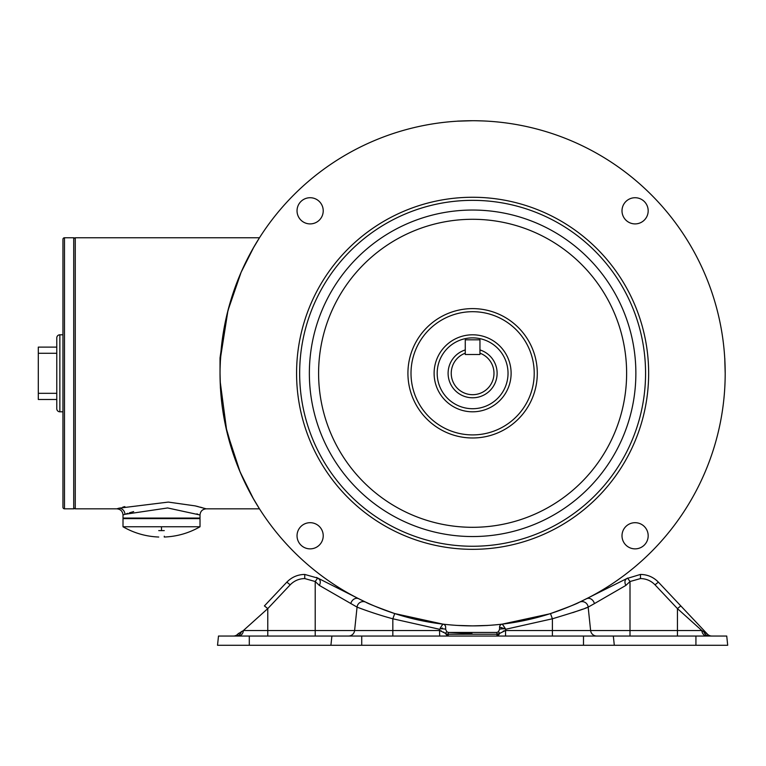 <?xml version="1.0" encoding="UTF-8"?>
<svg xmlns="http://www.w3.org/2000/svg" width="766" height="766" viewBox="0 0 766 766"><rect width="100%" height="100%" fill="white"/><g stroke="black" fill="none" stroke-linecap="round" stroke-linejoin="round"><path stroke-width="1.15" d="M472.612 411.802A38.501 38.501 0 0 1 434.111 373.301A38.501 38.501 0 0 1 472.612 334.799A38.501 38.501 0 0 1 511.113 373.301A38.501 38.501 0 0 1 472.612 411.802M437.185 373.301A35.418 35.418 0 0 1 472.612 337.873A35.418 35.418 0 0 1 508.03 373.301A35.418 35.418 0 0 1 472.612 408.718A35.418 35.418 0 0 1 437.185 373.301M479.956 349.938A24.483 24.483 0 0 1 472.612 397.784A24.483 24.483 0 0 1 465.268 349.938M479.956 353.193A21.41 21.41 0 0 1 472.612 394.701A21.41 21.41 0 0 1 465.268 353.193L465.268 354.505L479.956 354.505L479.956 353.193M479.956 354.505L465.268 354.505L465.268 339.817L479.956 339.817L479.956 354.505M125.145 514.225L123.01 514.991L123.01 518.065L200.012 518.065L200.012 514.991L167.639 507.954L124.944 514.292A6.157 5.822 73.3 0 0 119.094 508.164L116.844 508.825L75.26 508.825L75.26 237.766L259.473 237.766L252.589 249.247M238.121 279.446L237.125 281.965M235.832 285.364L231.82 297.045M228.038 310.23L225.625 320.447M222.322 339.395L221.776 343.685M220.282 384.475L221.115 396.683M221.47 400.168L221.939 404.304M225.606 426.059L235.784 461.094M238.264 467.519L239.298 470.056M239.318 470.094L247.581 487.999M252.617 497.383L259.473 508.825L253.536 499.001L240.074 471.885L226.774 431.248L220.168 381.449L221.412 399.661M119.094 508.164L168.329 502.084L195.119 505.876L206.169 508.825L259.473 508.825M202.119 507.657L200.261 507.149M198.212 506.623L195.742 506.02M124.858 506.613L122.742 507.159M252.617 249.218L247.581 258.592M238.236 279.15L235.784 285.498M231.533 297.936L226.813 315.18M222.944 335.068L221.527 345.839M223.299 413.793L225.06 423.426M228.038 436.371L231.801 449.508M235.842 461.247L237.115 464.617M242.803 478.099L252.723 497.574M126.199 513.862L127.893 513.306M129.444 512.808L133.657 511.592M196.824 513.871L197.858 514.225M220.129 366.167L220.426 359.206M220.072 368.839L220.503 357.904L227.962 310.508L241.118 272.275L253.9 246.958L259.473 237.766M252.608 497.373L247.648 488.124M238.245 467.461L235.804 461.151M231.648 449L227.263 433.307M225.127 423.77L223.902 417.336M222.533 408.747L221.824 403.347M221.25 398.014L220.168 381.449L221.221 397.784M220.034 373.779C220.551 393.197 220.551 393.044 220.034 373.301L220.034 357.904L221.001 351.192M221.958 342.134L222.494 338.122M227.54 312.164L233.094 293.119M235.813 285.421L237.144 281.907M242.841 268.416L253.872 247.006M64.478 508.825L64.478 237.766A1.542 1.542 0 0 0 62.946 239.308L62.946 507.283A1.542 1.542 0 0 0 64.478 508.825L73.718 508.825L73.718 237.766A1.542 1.542 0 0 1 75.26 239.308M62.946 334.799L59.863 334.799A3.083 3.083 0 0 0 56.78 337.873L56.78 408.718A3.083 3.083 0 0 0 59.863 411.802L62.946 411.802M75.26 507.283A1.542 1.542 0 0 1 73.718 508.825M64.478 237.766L73.718 237.766M56.78 393.322L38.3 393.322L38.3 399.479L56.78 399.479M38.3 393.322L38.3 353.279L56.78 353.279M38.3 353.279L38.3 347.113L56.78 347.113M123.01 526.769L200.012 526.769L200.012 518.601L123.01 518.601L123.01 526.769C134.079 533.107 145.99 536.526 158.734 537.033M158.734 530.599C158.734 539.168 158.734 539.168 158.734 530.599L164.278 530.599C164.278 539.168 164.278 539.168 164.278 530.599M200.012 526.769C188.943 533.107 177.032 536.526 164.278 537.033L164.278 536.21M549.452 613.901L502.295 624.127L505.024 628.12M551.587 613.212L552.707 612.838M552.851 612.79L551.52 613.231L552.851 612.79M695.93 645.278L727.7 645.278L726.733 636.039L613.327 636.039L614.303 645.278L695.93 645.278L695.93 636.039M330.922 645.278L331.889 636.039L218.492 636.039L217.525 645.278L614.303 645.278M613.327 636.039L583.5 636.039L583.5 645.278M583.5 636.039L361.724 636.039L361.724 645.278M331.889 636.039L361.724 636.039M448.273 634.238L497.115 634.229L496.77 632.448L498.369 631.816L499.882 633.281L497.115 634.229L498.704 633.98L497.862 636.039L499.882 633.281L505.55 630.523L505.55 636.039M504.574 630.734L503.961 630.906M503.894 630.925L503.176 631.194M233.41 636.039A6.157 6.157 -90 0 0 238.264 633.673A4.625 4.472 43.3 0 1 238.542 633.358L238.149 633.769A4.625 4.625 0 0 0 238.015 633.913A6.157 6.157 0 0 1 233.362 636.039A6.157 6.157 0 0 0 238.015 633.913L243.397 630.523L439.674 630.523L445.333 633.281L446.846 631.816L448.455 632.448L448.1 634.229L446.521 633.98L448.1 634.229L448.321 636.039M444.012 632.39L443.524 632.055M441.321 630.925L440.651 630.734M589.763 606.241L588.164 607.112C586.028 608.367 574.107 612.254 552.391 618.784L505.704 629.269L505.55 630.523L677.441 630.523L677.441 608.606L655.026 584.831L658.387 582.141L706.683 633.358L680.802 605.916L677.441 608.606L701.828 630.523L707.21 633.913A6.157 6.157 0 0 0 711.863 636.039M267.774 636.039L267.774 608.606L243.397 630.523A6.157 4.969 -90 0 1 238.456 636.039M315.209 636.039L315.209 581.528L319.393 585.435L357.061 607.112L354.601 630.523A6.157 6.157 0 0 1 348.473 636.039M502.783 628.053L504.526 628.752A3.083 0.661 130.5 0 1 505.053 628.168L505.704 629.269L504.526 628.752A6.157 0.642 180 0 0 499.566 629.384L498.369 631.816L496.77 632.448L448.455 632.448L446.846 631.816L445.659 629.384A6.157 0.642 180 0 0 440.689 628.752L439.512 629.269L439.674 636.039M445.333 633.281L447.363 636.039L446.53 633.98L445.333 633.281M497.115 634.229L496.895 636.039M585.205 608.233L588.164 607.112L590.615 630.523A6.157 6.157 0 0 0 596.743 636.039M677.441 636.039L677.441 630.523L701.828 630.523A6.157 4.969 -90 0 0 706.769 636.039M581.231 601.329L626.885 578.531C624.721 579.91 624.367 582.217 625.832 585.435L594.397 603.618L625.832 585.435L630.006 581.528L627.593 578.071L626.885 578.531L627.593 578.071L630.006 581.528L630.006 636.039M572.767 612.637L582.505 609.238M448.455 632.448L472 633.578M360.01 608.233L362.72 609.238M372.458 612.637L374.229 613.221M711.805 636.039A6.157 6.157 -90 0 1 706.961 633.673A4.625 4.472 -43.3 0 0 706.683 633.358L707.075 633.769A4.625 4.625 0 0 1 707.21 633.913M315.209 581.528L317.631 578.071L304.744 574.433L317.631 578.071L315.209 581.528L304.744 578.569C299.037 578.675 294.192 580.762 290.199 584.831L267.774 608.606L264.414 605.916L286.838 582.141L264.414 605.916M439.674 630.523L439.512 629.269L392.834 618.784C374.181 613.825 356.362 606.873 357.061 607.112A6.157 6.157 0 0 1 365.794 602.181L358.766 598.763L365.794 602.181C367.737 603.512 377.379 607.314 394.729 613.566L395.773 613.901M578.904 602.421L579.431 602.181A6.157 6.157 0 0 1 588.164 607.112L594.397 603.618A6.157 5.113 63.2 0 0 586.45 598.763L579.431 602.181C577.507 603.503 567.865 607.304 550.486 613.566L552.391 618.784L552.391 636.039M392.834 636.039L392.834 618.784L394.729 613.566L392.039 612.676M392.431 612.81L393.781 613.26M558.826 610.703L561.373 609.765M568.784 606.854L570.632 606.078M574.433 604.441L577.124 603.235M504.143 626.712L503.607 625.879M502.592 624.424L502.295 624.127A3.083 3.064 83.3 0 0 499.595 627.153L499.566 629.384M501.27 627.507L501.95 627.747M442.47 628.043L440.689 628.752A3.083 0.661 -130.5 0 0 440.172 628.168L442.92 624.127L394.729 613.566M440.172 628.168L441.072 626.722M442.011 625.295L441.618 625.879M365.985 602.268L368.101 603.235M370.821 604.46L374.268 605.944M376.7 606.959L391.876 612.628M392.077 612.695L393.734 613.24M316.76 577.564L318.34 578.531C320.514 579.939 320.858 582.237 319.393 585.435M290.199 584.831L286.838 582.141L288.705 580.36L286.838 582.141C291.75 577.124 297.715 574.548 304.744 574.433L304.744 578.569M316.473 577.411L358.766 598.763A6.157 5.113 116.8 0 0 350.818 603.618M445.659 629.384L445.63 627.153A3.083 3.064 -83.3 0 0 442.92 624.127L442.92 624.127A3.083 3.083 0 0 1 445.659 627.182M504.526 628.752L499.566 627.182A3.083 3.083 0 0 1 502.285 624.127M656.51 580.36L658.387 582.141C653.475 577.124 647.509 574.548 640.481 574.433L626.885 578.531M225.405 425.12L224.85 422.392M224.266 419.328L223.337 414.004M221.853 403.538L220.168 381.449M220.436 358.986L221.058 350.55M221.709 344.288L222.983 334.809M472.134 120.722C452.716 121.239 452.869 121.229 472.603 120.722L457.436 121.172M725.191 372.822C724.674 353.394 724.674 353.557 725.191 373.291L724.77 358.756M473.091 625.879C492.509 625.362 492.356 625.362 472.612 625.879L487.147 625.458M220.034 373.588L220.455 387.835M310.125 548.868A13.089 13.089 0 0 0 323.223 535.779A13.089 13.089 0 0 0 310.125 522.69A13.089 13.089 0 0 0 297.036 535.779A13.089 13.089 0 0 0 310.125 548.868M635.091 548.868A13.089 13.089 0 0 0 648.18 535.779A13.089 13.089 0 0 0 635.091 522.69A13.089 13.089 0 0 0 622.002 535.779A13.089 13.089 0 0 0 635.091 548.868M635.091 223.902A13.089 13.089 0 0 0 648.18 210.813A13.089 13.089 0 0 0 635.091 197.724A13.089 13.089 0 0 0 622.002 210.813A13.089 13.089 0 0 0 635.091 223.902M310.125 223.902A13.089 13.089 0 0 0 323.223 210.813A13.089 13.089 0 0 0 310.125 197.724A13.089 13.089 0 0 0 297.036 210.813A13.089 13.089 0 0 0 310.125 223.902M472.612 549.327A176.036 176.036 0 0 1 296.576 373.301A176.036 176.036 0 0 1 472.612 197.264A176.036 176.036 0 0 1 648.649 373.301A176.036 176.036 0 0 1 472.612 549.327M223.05 334.359L222.849 335.7M221.939 342.287L220.282 362.127M221.776 402.916L222.322 407.206M223.796 416.752L225.424 425.197M220.034 373.301L220.053 370.304M220.503 357.904L220.359 360.556M472.9 625.879L472.612 625.879A252.579 252.579 0 0 1 220.034 373.301A252.579 252.579 0 0 1 472.612 120.722A252.579 252.579 0 0 1 725.191 373.301A252.579 252.579 0 0 1 472.612 625.879L470.123 625.86M468.668 625.841L459.868 625.554M472.612 546.254A172.953 172.953 0 0 1 299.659 373.301A172.953 172.953 0 0 1 472.612 200.347A172.953 172.953 0 0 1 645.566 373.301A172.953 172.953 0 0 1 472.612 546.254M472.612 536.545A163.254 163.254 0 0 0 635.866 373.301A163.254 163.254 0 0 0 472.612 210.047A163.254 163.254 0 0 0 309.359 373.301A163.254 163.254 0 0 0 472.612 536.545M407.924 373.301A64.689 64.689 0 0 0 472.612 437.98A64.689 64.689 0 0 0 537.292 373.301A64.689 64.689 0 0 0 472.612 308.612A64.689 64.689 0 0 0 407.924 373.301M411.007 373.301A61.606 61.606 0 0 0 472.612 434.906A61.606 61.606 0 0 0 534.218 373.301A61.606 61.606 0 0 0 472.612 311.695A61.606 61.606 0 0 0 411.007 373.301M483.451 120.951L475.542 120.741M483.068 120.932L481.201 120.865M725.153 377.762L725.172 376.298M724.722 388.697L724.866 386.035M457.216 625.41L472.612 625.879M59.863 334.799L59.863 411.802M161.511 530.656L161.511 526.769M249.295 636.039L249.295 645.278M709.22 636.039A6.157 5.611 90 0 1 703.81 631.51M236.005 636.039A6.157 5.611 90 0 0 241.414 631.51M655.026 584.831C651.033 580.762 646.188 578.675 640.481 578.569L630.006 581.528M357.061 607.112A6.157 6.157 0 0 1 365.794 602.181M640.481 578.569L640.481 574.433M472.612 527.305A154.014 154.014 0 0 0 626.626 373.301A154.014 154.014 0 0 0 472.612 219.287A154.014 154.014 0 0 0 318.599 373.301A154.014 154.014 0 0 0 472.612 527.305M200.012 514.991C200.376 511.248 202.435 509.198 206.169 508.825M116.844 508.825C120.588 509.198 122.637 511.248 123.01 514.991M188.57 518.601L188.57 518.065M134.452 518.601L134.452 518.065M318.34 578.531L317.631 578.071"/></g></svg>
